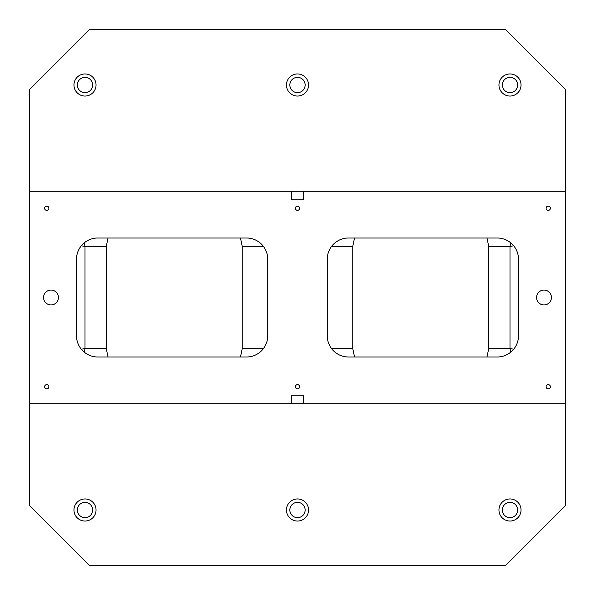 <?xml version="1.0" encoding="UTF-8"?>
<svg xmlns="http://www.w3.org/2000/svg" width="595" height="595" viewBox="0 0 595 595"><rect width="100%" height="100%" fill="white"/><g stroke="black" fill="none" stroke-linecap="round" stroke-linejoin="round"><path stroke-width="0.89" d="M291.55 191.248L291.55 199.749L303.45 199.749L303.45 191.248L29.75 191.248L29.75 403.752L565.25 403.752L565.25 191.248L303.45 191.248M303.45 403.752L303.45 395.251L291.55 395.251L291.55 403.752M50.999 304.938A7.438 7.438 0 0 1 44.558 293.781A7.438 7.438 0 0 1 57.44 293.781A7.438 7.438 0 0 1 50.999 304.938M544.001 304.938A7.438 7.438 0 0 1 537.56 293.781A7.438 7.438 0 0 1 550.442 293.781A7.438 7.438 0 0 1 544.001 304.938M46.752 388.877A2.127 2.127 0 0 1 44.908 385.686A2.127 2.127 0 0 1 48.589 385.686A2.127 2.127 0 0 1 46.752 388.877M548.248 388.877A2.127 2.127 0 0 1 546.411 385.686A2.127 2.127 0 0 1 550.092 385.686A2.127 2.127 0 0 1 548.248 388.877M548.248 210.377A2.127 2.127 0 0 1 546.411 207.186A2.127 2.127 0 0 1 550.092 207.186A2.127 2.127 0 0 1 548.248 210.377M297.5 210.377A2.127 2.127 0 0 1 295.663 207.186A2.127 2.127 0 0 1 299.337 207.186A2.127 2.127 0 0 1 297.5 210.377M46.752 210.377A2.127 2.127 0 0 1 44.908 207.186A2.127 2.127 0 0 1 48.589 207.186A2.127 2.127 0 0 1 46.752 210.377M297.5 388.877A2.127 2.127 0 0 1 295.663 385.686A2.127 2.127 0 0 1 299.337 385.686A2.127 2.127 0 0 1 297.5 388.877M267.75 335.751L267.75 259.249A21.249 21.249 0 0 0 246.501 238L97.751 238A21.249 21.249 0 0 0 76.502 259.249L76.502 335.751A21.249 21.249 0 0 0 97.751 357L246.501 357A21.249 21.249 0 0 0 267.75 335.751M348.499 357L497.249 357A21.249 21.249 0 0 0 518.498 335.751L518.498 259.249A21.249 21.249 0 0 0 497.249 238L348.499 238A21.249 21.249 0 0 0 327.25 259.249L327.25 335.751A21.249 21.249 0 0 0 348.499 357M297.5 96.048A11.052 11.052 0 0 1 287.928 79.477A11.052 11.052 0 0 1 307.072 79.477A11.052 11.052 0 0 1 297.5 96.048M331.497 348.499L352.753 348.499L352.753 246.501L354.523 238M240.477 357L242.247 348.499L242.247 246.501L240.477 238M291.55 199.749L303.45 199.749L291.55 199.749M352.753 348.499L354.523 357M84.267 352.173L85.003 348.499L106.252 348.499L108.022 357M81.329 349.235L85.003 348.499L85.003 246.501L81.329 245.765M84.267 242.827L85.003 246.501L106.252 246.501L108.022 238M510.733 242.827L509.997 246.501L488.748 246.501L486.978 238M513.671 245.765L509.997 246.501L509.997 348.499L513.671 349.235M510.733 352.173L509.997 348.499L488.748 348.499L486.978 357M303.45 395.251L291.55 395.251L303.45 395.251M29.75 403.752L29.75 505.75L89.25 565.25L505.75 565.25L565.25 505.75L565.25 403.752M565.25 191.248L565.25 89.25L505.75 29.75L89.25 29.75L29.75 89.25L29.75 191.248M77.35 85.003A7.653 7.653 0 0 1 88.826 78.376A7.653 7.653 0 0 1 88.826 91.623A7.653 7.653 0 0 1 77.35 85.003M85.003 96.048A11.052 11.052 0 0 1 75.431 79.477A11.052 11.052 0 0 1 94.568 79.477A11.052 11.052 0 0 1 85.003 96.048M502.351 85.003A7.653 7.653 0 0 1 513.827 78.376A7.653 7.653 0 0 1 513.827 91.623A7.653 7.653 0 0 1 502.351 85.003M509.997 96.048A11.052 11.052 0 0 1 500.432 79.477A11.052 11.052 0 0 1 519.569 79.477A11.052 11.052 0 0 1 509.997 96.048M77.35 509.997A7.653 7.653 0 0 1 88.826 503.377A7.653 7.653 0 0 1 88.826 516.624A7.653 7.653 0 0 1 77.35 509.997M85.003 521.049A11.052 11.052 0 0 1 75.431 504.478A11.052 11.052 0 0 1 94.568 504.478A11.052 11.052 0 0 1 85.003 521.049M289.847 509.997A7.653 7.653 0 0 1 301.323 503.377A7.653 7.653 0 0 1 301.323 516.624A7.653 7.653 0 0 1 289.847 509.997M297.5 521.049A11.052 11.052 0 0 1 287.928 504.478A11.052 11.052 0 0 1 307.072 504.478A11.052 11.052 0 0 1 297.5 521.049M502.351 509.997A7.653 7.653 0 0 1 513.827 503.377A7.653 7.653 0 0 1 513.827 516.624A7.653 7.653 0 0 1 502.351 509.997M509.997 521.049A11.052 11.052 0 0 1 500.432 504.478A11.052 11.052 0 0 1 519.569 504.478A11.052 11.052 0 0 1 509.997 521.049M289.847 85.003A7.653 7.653 0 0 1 301.323 78.376A7.653 7.653 0 0 1 301.323 91.623A7.653 7.653 0 0 1 289.847 85.003M488.748 348.499L488.748 246.501M106.252 348.499L106.252 246.501M352.753 246.501L331.497 246.501M263.503 246.501L242.247 246.501M242.247 348.499L263.503 348.499"/></g></svg>
